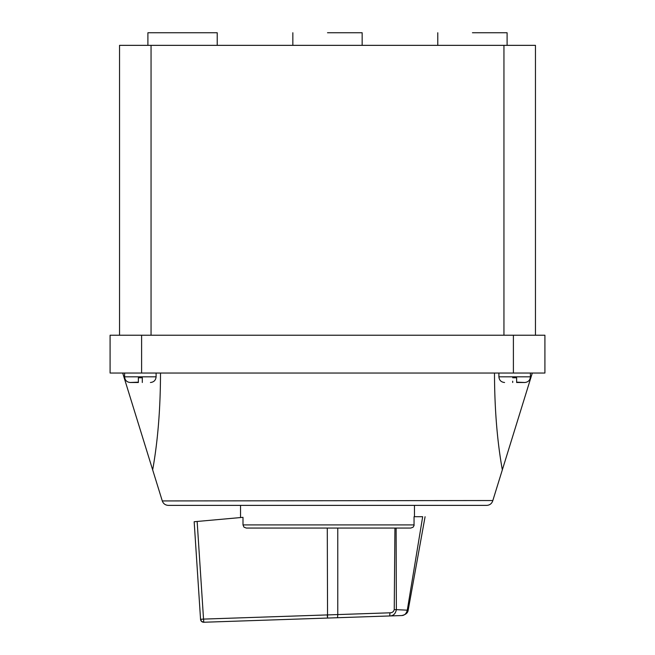 <?xml version="1.0" encoding="UTF-8"?>
<svg xmlns="http://www.w3.org/2000/svg" width="655" height="655" viewBox="0 0 655 655"><rect width="100%" height="100%" fill="white"/><g stroke="black" fill="none" stroke-linecap="round" stroke-linejoin="round"><path stroke-width="0.98" d="M535.454 335.229L535.454 45.351L119.546 45.351L119.546 335.229M141.603 373.039L110.089 373.039L110.089 335.229L544.911 335.229L544.911 373.039L141.603 373.039L141.603 335.229M492.838 500.535L492.716 500.936C491.676 503.728 489.67 505.21 486.698 505.373L168.302 505.373C165.33 505.21 163.324 503.728 162.284 500.936L492.838 500.535L532.302 373.039M122.698 373.039L152.664 469.864C157.814 441.216 160.426 408.941 160.508 373.039M494.492 373.039C494.574 408.941 497.186 441.216 502.336 469.864M152.664 469.864L162.162 500.535M147.899 45.351L147.899 32.75L217.223 32.75L217.223 45.351M472.435 32.75L507.101 32.75L472.435 32.75M327.5 32.75L362.158 32.75L327.5 32.75M512.693 382.495C502.131 382.495 502.131 382.495 512.693 382.495L512.693 381.169M530.411 373.039L530.411 376.822C530.075 380.268 528.184 382.16 524.745 382.495L516.631 382.152M512.693 377.763L516.631 377.763L516.631 382.495L524.745 382.495M142.307 382.495C152.869 382.495 152.869 382.495 142.307 382.495L142.307 377.763L138.369 377.763L138.369 382.495L130.255 382.495L138.369 382.152M124.589 373.039L124.589 376.822C124.925 380.268 126.816 382.16 130.255 382.495M142.307 377.763L142.307 381.169M195.649 544.379L200.553 619.303L194.167 521.732L197.147 521.462L195.034 521.65M240.541 505.373L240.541 517.556L197.147 521.462L203.533 619.098L200.553 619.303A3.152 3.152 0 0 0 203.803 622.25L327.557 618.058L203.803 622.25L201.576 621.439L200.553 619.303L201.576 621.439L203.803 622.25L203.533 619.098L389.971 612.81C392.247 612.777 393.671 611.713 394.236 609.625L394.932 528.061M241.834 517.442L242.997 517.335L241.834 517.442M425.079 516.721L408.155 610.337C407.729 613.031 405.568 614.767 401.679 615.553L401.679 615.553C404.52 615.454 406.387 613.661 407.295 610.173L396.365 609.658L396.111 528.061L410.775 528.061L246.28 528.061L243.987 527.169L242.997 524.909L242.997 517.335L197.147 521.462M407.295 610.173L422.68 516.721L414.058 516.721L414.042 525.588L413.027 527.25L410.775 528.061M401.679 615.553L327.557 618.058L327.287 528.061M422.68 516.721C425.824 516.721 425.824 516.721 422.68 516.721M394.236 609.625L396.365 609.658C395.505 613.825 393.287 615.929 389.717 615.954L389.971 612.81L337.775 614.578L337.775 528.061M513.397 373.039L513.397 335.229M151.051 335.229L151.051 45.351M503.949 335.229L503.949 45.351M498.905 373.039L498.905 376.822L530.411 376.822M156.095 373.039L156.095 376.822L124.589 376.822M242.997 524.909L414.116 524.909M337.522 617.722L337.775 614.578M327.287 614.914L327.394 616.953M203.746 622.094L201.576 621.439L200.553 619.303M507.101 32.75L507.101 45.351M362.158 32.75L362.158 45.351M498.905 376.822C499.241 380.268 501.132 382.16 504.579 382.495M156.095 376.822C155.759 380.268 153.868 382.16 150.421 382.495M437.777 32.75L437.777 45.351M292.842 32.75L292.842 45.351M414.459 516.721L414.459 505.373"/></g></svg>
